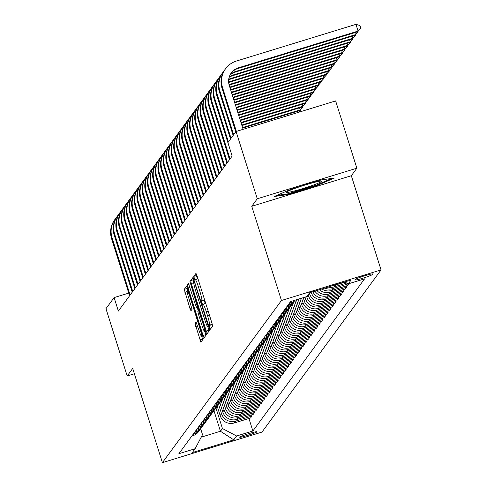 <?xml version="1.0" encoding="UTF-8"?>
<svg xmlns="http://www.w3.org/2000/svg" width="487" height="487" viewBox="0 0 487 487"><rect width="100%" height="100%" fill="white"/><g stroke="black" fill="none" stroke-linecap="round" stroke-linejoin="round"><path stroke-width="0.73" d="M209.702 327.544L210.421 329.206L212.624 326.205L211.997 323.283L197.01 275.733L195.987 273.359L193.771 276.36L194.928 280.068L195.226 279.672A8.888 0.901 -107.1 0 1 195.281 279.629A8.888 0.901 -107.1 0 1 198.55 287.227L199.798 291.189A8.888 0.901 -107.1 0 1 201.807 300.54L201.521 300.929L201.959 302.975L202.671 304.637L202.969 304.241A8.888 0.901 -107.1 0 1 203.024 304.198A8.888 0.901 -107.1 0 1 206.293 311.796L207.547 315.759A8.888 0.901 -107.1 0 1 209.55 325.109L209.264 325.499L209.702 327.544M196.797 275.088L196.468 275.539L197.424 278.972M204.54 299.621A8.888 0.901 -107.1 0 1 204.497 299.718L204.211 300.102L205.167 303.541M256.935 431.853A9.052 0.676 162.5 0 0 256.959 431.774A9.052 0.676 162.5 0 0 248.559 433.716A9.052 0.676 162.5 0 0 239.707 437.143A9.052 0.676 162.5 0 0 239.683 437.223A9.052 0.676 162.5 0 0 248.084 435.281A9.052 0.676 162.5 0 0 256.935 431.853M195.019 323.569L200.869 342.209L203.322 338.879L202.695 335.951L186.685 286.027L184.232 289.363L189.936 308.399L190.959 310.773L192.018 309.336L188.871 298.428A7.433 0.749 -107.1 0 1 187.245 290.569A7.433 0.749 -107.1 0 1 189.979 296.918L199.847 328.226A7.433 0.749 -107.1 0 1 201.478 336.079A7.433 0.749 -107.1 0 1 198.745 329.729L196.078 322.138L195.019 323.569L196.596 323.088M132.701 368.458L127.18 375.976L105.965 308.697L114.116 297.594L118.359 311.053L232.153 156.053L227.91 142.594L236.061 131.49L257.276 198.775L251.755 206.293L281.456 300.485L162.402 462.65L132.701 368.458M206.269 331.087L207.31 333.449L209.745 330.131L209.118 327.209L193.108 277.286L190.648 280.615L191.275 283.537L206.269 331.087L208.96 330.259L209.173 330.91M206.537 334.502L204.083 337.838L203.061 335.464L188.067 287.914L187.44 284.986L188.499 283.556L195.604 305.215L196.626 307.589L197.332 306.633L189.954 281.577L206.537 334.502M355.9 279.167L355.437 279.8A8.772 0.651 162.5 0 0 355.413 279.873A8.772 0.651 162.5 0 0 363.552 277.992A8.772 0.651 162.5 0 0 372.123 274.674L372.585 274.047A8.772 0.651 162.5 0 0 372.61 273.968A8.772 0.651 162.5 0 0 364.471 275.849A8.772 0.651 162.5 0 0 355.9 279.167M281.456 300.485L381.035 269.92L261.982 432.085L162.402 462.65M248.93 418.473L252.875 430.995L364.568 278.856L348.284 283.854L351.127 279.988L309.677 292.711L306.84 296.577L290.556 301.575L178.869 453.714L195.147 448.716L202.519 434.641L200.656 428.737M252.875 430.995L236.597 435.993L233.754 439.858L192.31 452.581L195.147 448.716M251.755 206.293L351.334 175.728L356.855 168.204L257.276 198.775M356.855 168.204L335.64 100.925L236.061 131.49M127.18 375.976L134.375 373.766M351.334 175.728L381.035 269.92M128.751 293.101L114.116 297.594M213.945 410.663L220.434 431.251L222.437 428.53L215.948 407.954M251.56 414.894L251.943 416.111L250.574 417.974L234.29 422.972A11.317 11.231 -143.7 0 1 220.136 415.508L217.214 406.243M251.943 416.111L235.659 421.109A11.317 11.231 -143.7 0 1 221.5 413.646L218.578 404.374M254.19 411.314L254.573 412.526L253.203 414.388L236.919 419.386A11.317 11.231 -143.7 0 1 222.76 411.929L219.838 402.664M254.573 412.526L238.289 417.523A11.317 11.231 -143.7 0 1 224.13 410.066L221.208 400.789M256.819 407.735L257.203 408.946L255.833 410.809L239.549 415.807A11.317 11.231 -143.7 0 1 225.39 408.343L222.468 399.078M257.203 408.946L240.919 413.944A11.317 11.231 -143.7 0 1 226.759 406.487L223.837 397.209M259.449 404.149L259.833 405.367L258.463 407.229L242.179 412.227A11.317 11.231 -143.7 0 1 228.019 404.764L225.097 395.499M259.833 405.367L243.549 410.364A11.317 11.231 -143.7 0 1 229.389 402.901L226.461 393.63M262.079 400.57L262.456 401.781L261.093 403.644L244.809 408.642A11.317 11.231 -143.7 0 1 230.649 401.185L227.727 391.919M262.456 401.781L246.178 406.779A11.317 11.231 -143.7 0 1 232.019 399.322L229.091 390.044M264.703 396.99L265.086 398.202L263.723 400.064L247.439 405.062A11.317 11.231 -143.7 0 1 233.279 397.605L230.357 388.334M265.086 398.202L248.808 403.199A11.317 11.231 -143.7 0 1 234.649 395.742L231.721 386.465M267.333 393.405L267.716 394.622L266.352 396.485L250.068 401.483A11.317 11.231 -143.7 0 1 235.909 394.02L232.987 384.754M267.716 394.622L251.438 399.62A11.317 11.231 -143.7 0 1 237.279 392.157L234.35 382.885M269.962 389.825L270.346 391.037L268.982 392.899L252.698 397.897A11.317 11.231 -143.7 0 1 238.539 390.44L235.617 381.175M270.346 391.037L254.062 396.034A11.317 11.231 -143.7 0 1 239.902 388.577L236.98 379.3M272.592 386.246L272.976 387.457L271.612 389.32L255.328 394.318A11.317 11.231 -143.7 0 1 241.168 386.861L238.246 377.589M272.976 387.457L256.692 392.455A11.317 11.231 -143.7 0 1 242.532 384.998L239.61 375.721M275.222 382.66L275.605 383.878L274.236 385.741L257.958 390.738A11.317 11.231 -143.7 0 1 243.798 383.275L240.876 374.01M275.605 383.878L259.321 388.876A11.317 11.231 -143.7 0 1 245.162 381.412L242.24 372.141M277.852 379.081L278.235 380.298L276.866 382.155L260.588 387.153A11.317 11.231 -143.7 0 1 246.428 379.696L243.506 370.43M278.235 380.298L261.951 385.296A11.317 11.231 -143.7 0 1 247.792 377.833L244.87 368.556M280.482 375.501L280.865 376.713L279.495 378.576L263.217 383.573A11.317 11.231 -143.7 0 1 249.058 376.116L246.136 366.845M280.865 376.713L264.581 381.711A11.317 11.231 -143.7 0 1 250.421 374.253L247.499 364.976M283.111 371.916L283.495 373.133L282.125 374.996L265.841 379.994A11.317 11.231 -143.7 0 1 251.682 372.531L248.766 363.265M283.495 373.133L267.211 378.131A11.317 11.231 -143.7 0 1 253.051 370.668L250.129 361.397M285.741 368.336L286.125 369.554L284.755 371.417L268.471 376.414A11.317 11.231 -143.7 0 1 254.311 368.951L251.389 359.686M286.125 369.554L269.841 374.552A11.317 11.231 -143.7 0 1 255.681 367.088L252.759 357.817M288.371 364.757L288.754 365.968L287.385 367.831L271.101 372.829A11.317 11.231 -143.7 0 1 256.941 365.372L254.019 356.1M288.754 365.968L272.47 370.966A11.317 11.231 -143.7 0 1 258.311 363.509L255.383 354.232M291.001 361.177L291.378 362.389L290.015 364.252L273.731 369.249A11.317 11.231 -143.7 0 1 259.571 361.786L256.649 352.521M291.378 362.389L275.1 367.387A11.317 11.231 -143.7 0 1 260.941 359.923L258.013 350.652M293.631 357.592L294.008 358.809L292.644 360.672L276.36 365.67A11.317 11.231 -143.7 0 1 262.201 358.207L259.279 348.942M294.008 358.809L277.73 363.807A11.317 11.231 -143.7 0 1 263.57 356.344L260.642 347.073M296.254 354.012L296.638 355.224L295.274 357.087L278.99 362.084A11.317 11.231 -143.7 0 1 264.831 354.627L261.909 345.362M296.638 355.224L280.36 360.222A11.317 11.231 -143.7 0 1 266.2 352.765L263.272 343.487M298.884 350.433L299.268 351.644L297.904 353.507L281.62 358.505A11.317 11.231 -143.7 0 1 267.46 351.042L264.538 341.777M299.268 351.644L282.984 356.642A11.317 11.231 -143.7 0 1 268.83 349.185L265.902 339.908M301.514 346.847L301.897 348.065L300.534 349.928L284.25 354.926A11.317 11.231 -143.7 0 1 270.09 347.462L267.168 338.197M301.897 348.065L285.613 353.063A11.317 11.231 -143.7 0 1 271.454 345.6L268.532 336.328M304.144 343.268L304.527 344.479L303.158 346.342L286.88 351.34A11.317 11.231 -143.7 0 1 272.72 343.883L269.798 334.618M304.527 344.479L288.243 349.477A11.317 11.231 -143.7 0 1 274.084 342.02L271.162 332.743M306.773 339.689L307.157 340.9L305.787 342.763L289.509 347.761A11.317 11.231 -143.7 0 1 275.35 340.303L272.428 331.032M307.157 340.9L290.873 345.898A11.317 11.231 -143.7 0 1 276.713 338.441L273.791 329.163M309.403 336.103L309.787 337.321L308.417 339.183L292.139 344.181A11.317 11.231 -143.7 0 1 277.98 336.718L275.058 327.453M309.787 337.321L293.503 342.318A11.317 11.231 -143.7 0 1 279.343 334.855L276.421 325.584M312.033 332.524L312.417 333.735L311.047 335.598L294.763 340.596A11.317 11.231 -143.7 0 1 280.603 333.138L277.687 323.873M312.417 333.735L296.133 338.739A11.317 11.231 -143.7 0 1 281.973 331.276L279.051 321.998M314.663 328.944L315.046 330.156L313.677 332.018L297.393 337.016A11.317 11.231 -143.7 0 1 283.233 329.559L280.311 320.288M315.046 330.156L298.762 335.153A11.317 11.231 -143.7 0 1 284.603 327.696L281.681 318.419M317.293 325.359L317.676 326.576L316.307 328.439L300.022 333.437A11.317 11.231 -143.7 0 1 285.863 325.973L282.941 316.708M317.676 326.576L301.392 331.574A11.317 11.231 -143.7 0 1 287.233 324.111L284.311 314.839M319.922 321.779L320.306 322.997L318.936 324.853L302.652 329.857A11.317 11.231 -143.7 0 1 288.493 322.394L285.571 313.129M320.306 322.997L304.022 327.994A11.317 11.231 -143.7 0 1 289.862 320.531L286.934 311.254M322.552 318.2L322.93 319.411L321.566 321.274L305.282 326.272A11.317 11.231 -143.7 0 1 291.123 318.815L288.201 309.543M322.93 319.411L306.652 324.409A11.317 11.231 -143.7 0 1 292.492 316.952L289.564 307.674M325.176 314.614L325.559 315.832L324.196 317.694L307.912 322.692A11.317 11.231 -143.7 0 1 293.752 315.229L290.83 305.964M325.559 315.832L309.282 320.83A11.317 11.231 -143.7 0 1 295.122 313.366L292.194 304.095M327.806 311.035L328.189 312.252L326.826 314.115L310.542 319.113A11.317 11.231 -143.7 0 1 296.382 311.65L293.46 302.384M328.189 312.252L311.911 317.25A11.317 11.231 -143.7 0 1 297.752 309.787L294.824 300.516M330.436 307.455L330.819 308.667L329.456 310.529L313.171 315.527A11.317 11.231 -143.7 0 1 299.012 308.07L296.4 299.785M330.819 308.667L314.535 313.665A11.317 11.231 -143.7 0 1 300.376 306.207L298.178 299.237M333.065 303.876L333.449 305.087L332.079 306.95L315.801 311.948A11.317 11.231 -143.7 0 1 301.642 304.485L299.828 298.732M333.449 305.087L317.165 310.085A11.317 11.231 -143.7 0 1 303.005 302.628L301.605 298.184M335.695 300.29L336.079 301.508L334.709 303.371L318.431 308.368A11.317 11.231 -143.7 0 1 304.272 300.905L303.255 297.679M336.079 301.508L319.795 306.506A11.317 11.231 -143.7 0 1 305.635 299.042L305.032 297.131M338.325 296.711L338.709 297.922L337.339 299.785L321.061 304.783A11.317 11.231 -143.7 0 1 306.901 297.326L306.682 296.626M338.709 297.922L322.424 302.92A11.317 11.231 -143.7 0 1 308.265 295.463L308.082 294.885M340.955 293.131L341.338 294.343L339.969 296.206L323.685 301.203A11.317 11.231 -143.7 0 1 309.531 293.74L309.348 293.162M201.204 437.156L220.434 431.251L233.754 439.858M348.284 283.854L344.693 281.961M349.216 283.568L332.944 288.596A11.317 11.231 -143.7 0 1 324.872 288.048M321.858 288.974A11.317 11.231 -143.7 0 0 331.574 290.459L347.858 285.461L349.228 283.598M346.214 285.966L346.598 287.178L330.314 292.176A11.317 11.231 -143.7 0 1 319.375 289.735M316.934 290.483A11.317 11.231 -143.7 0 0 328.944 294.038L345.228 289.041L346.598 287.178M343.585 289.546L343.968 290.763L327.684 295.761A11.317 11.231 -143.7 0 1 314.864 291.116M312.794 291.756A11.317 11.231 -143.7 0 0 326.314 297.624L342.598 292.626L343.968 290.763M344.997 282.125L335.573 285.017A11.317 11.231 -143.7 0 1 333.278 285.467M292.273 301.051A11.317 11.231 -143.7 0 1 291.494 301.319L290.526 301.617M346.726 283.032L334.204 286.88A11.317 11.231 -143.7 0 1 328.159 287.038M294.915 300.242A11.317 11.231 -143.7 0 1 290.13 303.182L289.162 303.48M295.025 300.205A11.317 11.231 -143.7 0 1 288.87 304.899L287.896 305.197M294.598 300.832L293.229 302.695A11.317 11.231 -143.7 0 1 287.5 306.761L286.533 307.06M292.559 303.529A11.317 11.231 -143.7 0 1 286.24 308.484L285.266 308.782M291.969 304.418L290.599 306.28A11.317 11.231 -143.7 0 1 284.871 310.347L283.903 310.645M289.929 307.108A11.317 11.231 -143.7 0 1 283.611 312.064L282.643 312.362M341.338 294.343L325.054 299.341A11.317 11.231 -143.7 0 1 311.035 292.297M289.339 307.997L287.969 309.86A11.317 11.231 -143.7 0 1 282.241 313.926L281.273 314.225M287.3 310.688A11.317 11.231 -143.7 0 1 280.981 315.643L280.013 315.941M286.709 311.577L285.339 313.439A11.317 11.231 -143.7 0 1 279.611 317.506L278.643 317.804M284.67 314.267A11.317 11.231 -143.7 0 1 278.351 319.228L277.383 319.527M284.079 315.162L282.716 317.025A11.317 11.231 -143.7 0 1 276.981 321.091L276.013 321.383M282.04 317.853A11.317 11.231 -143.7 0 1 275.721 322.808L274.753 323.106M281.449 318.742L280.086 320.604A11.317 11.231 -143.7 0 1 274.351 324.671L273.384 324.969M279.41 321.432A11.317 11.231 -143.7 0 1 273.091 326.387L272.123 326.686M278.82 322.321L277.456 324.184A11.317 11.231 -143.7 0 1 271.722 328.25L270.754 328.548M276.78 325.012A11.317 11.231 -143.7 0 1 270.462 329.973L269.494 330.265M276.19 325.906L274.826 327.769A11.317 11.231 -143.7 0 1 269.098 331.836L268.124 332.128M274.151 328.597A11.317 11.231 -143.7 0 1 267.832 333.552L266.864 333.851M273.566 329.486L272.196 331.349A11.317 11.231 -143.7 0 1 266.468 335.415L265.494 335.713M271.521 332.177A11.317 11.231 -143.7 0 1 265.202 337.132L264.234 337.43M270.936 333.065L269.567 334.928A11.317 11.231 -143.7 0 1 263.838 338.995L262.87 339.293M268.897 335.756A11.317 11.231 -143.7 0 1 262.572 340.717L261.604 341.01M268.307 336.651L266.937 338.508A11.317 11.231 -143.7 0 1 261.209 342.574L260.241 342.872M266.267 339.342A11.317 11.231 -143.7 0 1 259.948 344.297L258.974 344.595M265.677 340.23L264.307 342.093A11.317 11.231 -143.7 0 1 258.579 346.16L257.611 346.458M263.637 342.921A11.317 11.231 -143.7 0 1 257.319 347.876L256.345 348.175M263.047 343.81L261.677 345.673A11.317 11.231 -143.7 0 1 255.949 349.739L254.981 350.037M261.008 346.501A11.317 11.231 -143.7 0 1 254.689 351.456L253.715 351.754M260.417 347.389L259.047 349.252A11.317 11.231 -143.7 0 1 253.319 353.318L252.351 353.617M258.378 350.086A11.317 11.231 -143.7 0 1 252.059 355.041L251.091 355.34M257.787 350.975L256.418 352.838A11.317 11.231 -143.7 0 1 250.689 356.904L249.721 357.202M255.748 353.665A11.317 11.231 -143.7 0 1 249.429 358.621L248.461 358.919M255.158 354.554L253.794 356.417A11.317 11.231 -143.7 0 1 248.06 360.483L247.092 360.782M253.118 357.245A11.317 11.231 -143.7 0 1 246.799 362.2L245.832 362.498M252.528 358.134L251.164 359.996A11.317 11.231 -143.7 0 1 245.43 364.063L244.462 364.361M250.488 360.83A11.317 11.231 -143.7 0 1 244.17 365.786L243.202 366.084M249.898 361.719L248.534 363.582A11.317 11.231 -143.7 0 1 242.8 367.648L241.832 367.941M247.859 364.41A11.317 11.231 -143.7 0 1 241.54 369.365L240.572 369.663M247.268 365.299L245.905 367.161A11.317 11.231 -143.7 0 1 240.176 371.228L239.202 371.526M245.229 367.989A11.317 11.231 -143.7 0 1 238.91 372.945L237.942 373.243M244.638 368.878L243.275 370.741A11.317 11.231 -143.7 0 1 237.546 374.807L236.572 375.106M242.599 371.569A11.317 11.231 -143.7 0 1 236.28 376.53L235.312 376.822M242.015 372.464L240.645 374.326A11.317 11.231 -143.7 0 1 234.917 378.393L233.949 378.685M239.975 375.154A11.317 11.231 -143.7 0 1 233.65 380.11L232.683 380.408M239.385 376.043L238.015 377.906A11.317 11.231 -143.7 0 1 232.287 381.972L231.319 382.271M237.346 378.734A11.317 11.231 -143.7 0 1 231.021 383.689L230.053 383.987M236.755 379.623L235.385 381.485A11.317 11.231 -143.7 0 1 229.657 385.552L228.689 385.85M234.716 382.313A11.317 11.231 -143.7 0 1 228.397 387.275L227.423 387.567M234.125 383.208L232.756 385.065A11.317 11.231 -143.7 0 1 227.027 389.131L226.059 389.43M232.086 385.899A11.317 11.231 -143.7 0 1 225.767 390.854L224.793 391.152M231.495 386.788L230.126 388.65A11.317 11.231 -143.7 0 1 224.397 392.717L223.43 393.015M229.456 389.478A11.317 11.231 -143.7 0 1 223.137 394.433L222.169 394.732M228.866 390.367L227.496 392.23A11.317 11.231 -143.7 0 1 221.768 396.296L220.8 396.595M226.826 393.058A11.317 11.231 -143.7 0 1 220.508 398.013L219.54 398.311M226.236 393.946L224.866 395.809A11.317 11.231 -143.7 0 1 219.138 399.876L218.17 400.174M224.197 396.643A11.317 11.231 -143.7 0 1 217.878 401.598L216.91 401.897M223.606 397.532L222.242 399.395A11.317 11.231 -143.7 0 1 216.508 403.461L215.54 403.76M221.567 400.223A11.317 11.231 -143.7 0 1 215.248 405.178L214.28 405.476M220.976 401.111L219.613 402.974A11.317 11.231 -143.7 0 1 213.878 407.041L212.91 407.339M218.937 403.802A11.317 11.231 -143.7 0 1 212.618 408.757L211.65 409.056M218.346 404.691L216.983 406.554A11.317 11.231 -143.7 0 1 211.255 410.62L210.281 410.918M216.307 407.388A11.317 11.231 -143.7 0 1 209.988 412.343L209.02 412.641M215.717 408.276L214.353 410.139A11.317 11.231 -143.7 0 1 208.625 414.206L207.651 414.504M213.677 410.967A11.317 11.231 -143.7 0 1 207.359 415.922L206.391 416.221M213.093 411.856L211.723 413.719A11.317 11.231 -143.7 0 1 205.995 417.785L205.021 418.083M211.054 414.547A11.317 11.231 -143.7 0 1 204.729 419.502L203.761 419.8M210.463 415.435L209.093 417.298A11.317 11.231 -143.7 0 1 203.365 421.365L202.397 421.663M208.424 418.126A11.317 11.231 -143.7 0 1 202.099 423.087L201.131 423.386M207.833 419.021L206.464 420.884A11.317 11.231 -143.7 0 1 200.735 424.95L199.767 425.242M205.794 421.712A11.317 11.231 -143.7 0 1 199.475 426.667L198.501 426.965M205.204 422.6L203.834 424.463A11.317 11.231 -143.7 0 1 198.106 428.53L197.138 428.828M203.164 425.291A11.317 11.231 -143.7 0 1 196.845 430.246L195.871 430.545M202.574 426.18L201.204 428.043A11.317 11.231 -143.7 0 1 195.476 432.109L194.508 432.407M200.534 428.87A11.317 11.231 -143.7 0 1 194.216 433.832L193.248 434.124M199.944 429.765L198.574 431.628A11.317 11.231 -143.7 0 1 192.846 435.695L191.878 435.987M222.437 428.53L236.597 435.993M274.291 196.492L287.257 194.654L317.244 185.45L334.271 178.078L321.304 179.916L291.317 189.126L274.291 196.492M317.043 184.804L317.244 185.45M287.038 193.966L287.257 194.654M212.35 326.576L212.241 324.281A8.888 0.901 -107.1 0 0 212.277 324.214M203.024 304.198L205.721 303.371A8.888 0.901 -107.1 0 0 205.66 303.413L203.097 304.198M195.281 279.629L197.972 278.801A8.888 0.901 -107.1 0 0 197.917 278.85L195.354 279.635M207.992 327.191L208.96 330.259M193.911 279.014L193.345 279.788L193.692 281.778M208.351 326.74L194.751 282.959L194.039 281.297L193.729 281.711A8.888 0.901 -107.1 0 0 195.731 291.068L204.729 319.594A8.888 0.901 -107.1 0 0 207.998 327.191A8.888 0.901 -107.1 0 0 208.052 327.148L208.917 326.57M204.771 331.537L205.964 335.281M198.209 310.724L197.168 307.419M201.91 325.225A7.433 0.749 -107.1 0 0 204.643 331.574A7.433 0.749 -107.1 0 0 203.018 323.721L198.501 310.329L197.807 311.272L198.434 314.194L201.91 325.225M187.495 287.756L186.923 288.535L187.282 290.556M201.606 336.042L202.75 339.652M231.039 73.245A14.147 14.038 -143.7 0 1 237.936 68.515L357.561 31.795L358.085 31.077L355.967 24.35L236.341 61.07A21.221 21.057 36.3 0 0 222.516 87.453L236.372 131.399M225.597 68.697L225.067 69.41A21.221 21.057 36.3 0 0 221.993 88.165L235.775 131.886M243.104 129.329L229.243 85.389A14.147 14.038 -143.7 0 1 238.46 67.803L358.085 31.077L360.794 28.203L357.561 31.795M355.967 24.35L359.942 25.507L360.794 28.203M224.081 70.889A21.221 21.057 36.3 0 0 219.887 91.032L233.675 134.747M222.967 72.277L222.437 72.995A21.221 21.057 36.3 0 0 219.363 91.751L233.145 135.465M230.126 74.779A14.147 14.038 -143.7 0 1 235.83 71.382L355.461 34.662L354.822 32.635M229.925 75.187A14.147 14.038 -143.7 0 1 235.306 72.094L354.932 35.374L358.164 31.783L354.932 35.374M358.012 31.302L358.164 31.783M221.451 74.468A21.221 21.057 36.3 0 0 217.257 94.612L231.045 138.332M220.337 75.856L219.814 76.575A21.221 21.057 36.3 0 0 216.733 95.33L230.515 139.045M229.255 76.897A14.147 14.038 -143.7 0 1 233.2 74.961L352.832 38.242L352.192 36.215M229.121 77.348A14.147 14.038 -143.7 0 1 232.676 75.68L352.302 38.96L355.534 35.362L352.302 38.96M355.382 34.881L355.534 35.362M218.821 78.054A21.221 21.057 36.3 0 0 214.633 98.197L228.415 141.912M217.707 79.442L217.184 80.154A21.221 21.057 36.3 0 0 214.103 98.91L232.129 156.083M228.72 79.259A14.147 14.038 -143.7 0 1 230.57 78.541L350.202 41.821L349.563 39.8M228.659 79.765A14.147 14.038 -143.7 0 1 230.047 79.259L349.672 42.539L352.905 38.942L349.672 42.539M352.752 38.467L352.905 38.942M216.191 81.633A21.221 21.057 36.3 0 0 212.003 101.777L230.028 158.951M215.077 83.021L214.554 83.74A21.221 21.057 36.3 0 0 211.474 102.495L229.499 159.663M228.653 82.461L347.042 46.119L347.572 45.401L346.933 43.38M228.616 81.919L347.572 45.401L350.275 42.527L347.042 46.119M350.123 42.046L350.275 42.527M311.674 185.675A18.39 1.37 162.5 0 0 321.45 181.091A18.39 1.37 162.5 0 0 296.546 187.818A18.39 1.37 162.5 0 0 286.66 192.061A18.39 1.37 162.5 0 0 293.971 191.099A18.39 1.37 162.5 0 0 311.674 185.675M331.763 178.437L316.672 184.969L287.616 193.887L276.75 195.427M213.562 85.213A21.221 21.057 36.3 0 0 209.373 105.356L227.399 162.53M212.448 86.601L211.924 87.319A21.221 21.057 36.3 0 0 208.844 106.075L226.869 163.248M229.152 85.085L344.419 49.698L344.942 48.986L344.303 46.959M229.018 84.568L344.942 48.986L347.645 46.107L344.419 49.698M347.493 45.626L347.645 46.107M210.932 88.798A21.221 21.057 36.3 0 0 206.744 108.942L224.769 166.11M209.818 90.186L209.294 90.899A21.221 21.057 36.3 0 0 206.214 109.654L224.245 166.828M229.949 87.611L341.789 53.284L342.312 52.566L341.673 50.545M229.791 87.106L342.312 52.566L345.015 49.686L341.789 53.284M344.863 49.211L345.015 49.686M208.302 92.378A21.221 21.057 36.3 0 0 204.114 112.521L222.139 169.695M207.188 93.766L206.665 94.484A21.221 21.057 36.3 0 0 203.584 113.24L221.615 170.407M230.747 90.144L339.159 56.863L339.683 56.145L339.043 54.124M230.588 89.638L339.683 56.145L342.385 53.272L339.159 56.863M342.233 52.791L342.385 53.272M205.672 95.957A21.221 21.057 36.3 0 0 201.484 116.101L219.509 173.275M204.558 97.345L204.035 98.064A21.221 21.057 36.3 0 0 200.961 116.819L218.986 173.993M231.544 92.67L336.529 60.443L337.053 59.731L336.414 57.703M231.386 92.165L337.053 59.731L339.756 56.851L336.529 60.443M339.609 56.37L339.756 56.851M203.042 99.543A21.221 21.057 36.3 0 0 198.854 119.686L216.879 176.854M201.935 100.931L201.405 101.643A21.221 21.057 36.3 0 0 198.331 120.399L216.356 177.572M232.342 95.202L333.899 64.028L334.423 63.31L333.784 61.289M232.183 94.697L334.423 63.31L337.132 60.431L333.899 64.028M336.98 59.95L337.132 60.431M200.413 103.122A21.221 21.057 36.3 0 0 196.224 123.266L214.25 180.44M199.305 104.51L198.775 105.229A21.221 21.057 36.3 0 0 195.701 123.984L213.726 181.152M233.139 97.729L331.27 67.608L331.793 66.889L331.16 64.868M232.981 97.223L331.793 66.889L334.502 64.016L331.27 67.608M334.35 63.535L334.502 64.016M197.783 106.702A21.221 21.057 36.3 0 0 193.595 126.845L211.62 184.019M196.675 108.09L196.145 108.808A21.221 21.057 36.3 0 0 193.071 127.564L211.096 184.737M233.937 100.261L328.64 71.187L329.163 70.475L328.53 68.448M233.778 99.756L329.163 70.475L331.872 67.596L328.64 71.187M331.72 67.115L331.872 67.596M195.159 110.287A21.221 21.057 36.3 0 0 190.965 130.431L208.99 187.598M194.045 111.675L193.516 112.387A21.221 21.057 36.3 0 0 190.441 131.143L208.466 188.317M234.734 102.787L326.01 74.773L326.54 74.054L325.9 72.033M234.576 102.282L326.54 74.054L329.242 71.175L326.01 74.773M329.09 70.694L329.242 71.175M192.529 113.867A21.221 21.057 36.3 0 0 188.335 134.01L206.366 191.184M191.415 115.255L190.886 115.973A21.221 21.057 36.3 0 0 187.812 134.729L205.837 191.896M235.531 105.32L323.38 78.352L323.91 77.634L323.271 75.613M235.373 104.815L323.91 77.634L326.613 74.761L323.38 78.352M326.46 74.28L326.613 74.761M189.9 117.446A21.221 21.057 36.3 0 0 185.705 137.59L203.736 194.763M188.786 118.834L188.262 119.552A21.221 21.057 36.3 0 0 185.182 138.308L203.207 195.482M236.329 107.846L320.75 81.932L321.28 81.219L320.641 79.192M236.171 107.341L321.28 81.219L323.983 78.34L320.75 81.932M323.831 77.859L323.983 78.34M187.27 121.032A21.221 21.057 36.3 0 0 183.082 141.169L201.107 198.343M186.156 122.414L185.632 123.132A21.221 21.057 36.3 0 0 182.552 141.887L200.577 199.061M237.126 110.379L318.121 85.517L318.65 84.799L318.011 82.772M236.968 109.873L318.65 84.799L321.353 81.919L318.121 85.517M321.201 81.439L321.353 81.919M184.64 124.611A21.221 21.057 36.3 0 0 180.452 144.755L198.477 201.922M183.526 125.999L183.002 126.711A21.221 21.057 36.3 0 0 179.922 145.467L197.947 202.641M237.924 112.905L315.491 89.097L316.02 88.378L315.381 86.357M237.766 112.4L316.02 88.378L318.723 85.505L315.491 89.097M318.571 85.024L318.723 85.505M182.01 128.191A21.221 21.057 36.3 0 0 177.822 148.334L195.847 205.508M180.896 129.579L180.373 130.297A21.221 21.057 36.3 0 0 177.292 149.052L195.324 206.22M238.721 115.437L312.867 92.676L313.391 91.964L312.751 89.937M238.563 114.932L313.391 91.964L316.093 89.084L312.867 92.676M315.941 88.604L316.093 89.084M179.38 131.77A21.221 21.057 36.3 0 0 175.192 151.914L193.217 209.087M178.266 133.158L177.743 133.876A21.221 21.057 36.3 0 0 174.663 152.632L192.694 209.806M239.519 117.964L310.237 96.256L310.761 95.543L310.122 93.516M239.361 117.458L310.761 95.543L313.464 92.664L310.237 96.256M313.311 92.183L313.464 92.664M176.751 135.356A21.221 21.057 36.3 0 0 172.562 155.499L190.587 212.667M175.637 136.744L175.113 137.456A21.221 21.057 36.3 0 0 172.039 156.211L190.064 213.385M240.316 120.496L307.607 99.841L308.131 99.123L307.492 97.102M240.158 119.991L308.131 99.123L310.834 96.243L307.607 99.841M310.688 95.769L310.834 96.243M174.121 138.935A21.221 21.057 36.3 0 0 169.933 159.079L187.958 216.252M173.007 140.323L172.483 141.041A21.221 21.057 36.3 0 0 169.409 159.797L187.434 216.965M241.114 123.022L304.978 103.421L305.501 102.702L304.862 100.681M240.955 122.517L305.501 102.702L308.21 99.829L304.978 103.421M308.058 99.348L308.21 99.829M171.491 142.514A21.221 21.057 36.3 0 0 167.303 162.658L185.328 219.832M170.383 143.902L169.853 144.621A21.221 21.057 36.3 0 0 166.779 163.376L184.804 220.55M241.911 125.555L302.348 107L302.871 106.288L302.238 104.261M241.753 125.049L302.871 106.288L305.58 103.408L302.348 107M305.428 102.927L305.58 103.408M168.861 146.1A21.221 21.057 36.3 0 0 164.673 166.244L182.698 223.411M167.753 147.488L167.224 148.2A21.221 21.057 36.3 0 0 164.149 166.956L182.175 224.13M242.709 128.081L299.718 110.586L300.242 109.867L299.608 107.846M242.55 127.576L300.242 109.867L302.951 106.988L299.718 110.586M302.798 106.513L302.951 106.988M166.237 149.679A21.221 21.057 36.3 0 0 162.043 169.823L180.068 226.997M165.123 151.067L164.594 151.786A21.221 21.057 36.3 0 0 161.52 170.541L179.545 227.709M300.169 110.092L300.321 110.573L298.872 112.211M297.368 112.674L296.979 111.426M300.321 110.573L298.738 112.254M163.608 153.259A21.221 21.057 36.3 0 0 159.413 173.402L177.445 230.576M162.494 154.647L161.964 155.365A21.221 21.057 36.3 0 0 158.89 174.121L176.915 231.295M160.978 156.844A21.221 21.057 36.3 0 0 156.784 176.988L174.815 234.156M159.864 158.232L159.34 158.945A21.221 21.057 36.3 0 0 156.26 177.7L174.285 234.874M158.348 160.424A21.221 21.057 36.3 0 0 154.16 180.567L172.185 237.741M157.234 161.812L156.711 162.53A21.221 21.057 36.3 0 0 153.63 181.286L171.655 238.453M155.718 164.003A21.221 21.057 36.3 0 0 151.53 184.147L169.555 241.321M154.604 165.391L154.081 166.11A21.221 21.057 36.3 0 0 151 184.865L169.026 242.039M153.088 167.589A21.221 21.057 36.3 0 0 148.9 187.732L166.925 244.9M151.974 168.977L151.451 169.689A21.221 21.057 36.3 0 0 148.371 188.445L166.402 245.618M150.459 171.168A21.221 21.057 36.3 0 0 146.27 191.312L164.296 248.486M149.345 172.556L148.821 173.269A21.221 21.057 36.3 0 0 145.741 192.024L163.772 249.198M147.829 174.748A21.221 21.057 36.3 0 0 143.641 194.891L161.666 252.065M146.715 176.136L146.191 176.854A21.221 21.057 36.3 0 0 143.117 195.61L161.142 252.783M145.199 178.327A21.221 21.057 36.3 0 0 141.011 198.471L159.036 255.645M144.085 179.715L143.562 180.433A21.221 21.057 36.3 0 0 140.487 199.189L158.512 256.363M142.569 181.913A21.221 21.057 36.3 0 0 138.381 202.056L156.406 259.224M141.461 183.301L140.932 184.013A21.221 21.057 36.3 0 0 137.858 202.769L155.883 259.942M139.939 185.492A21.221 21.057 36.3 0 0 135.751 205.636L153.776 262.81M138.832 186.88L138.302 187.598A21.221 21.057 36.3 0 0 135.228 206.354L153.253 263.522M137.316 189.072A21.221 21.057 36.3 0 0 133.121 209.215L151.147 266.389M136.202 190.46L135.672 191.178A21.221 21.057 36.3 0 0 132.598 209.934L150.623 267.107M134.686 192.657A21.221 21.057 36.3 0 0 130.492 212.801L148.523 269.968M133.572 194.045L133.042 194.757A21.221 21.057 36.3 0 0 129.968 213.513L147.993 270.687M132.056 196.237A21.221 21.057 36.3 0 0 127.862 216.38L145.893 273.554M130.942 197.625L130.419 198.343A21.221 21.057 36.3 0 0 127.338 217.099L145.363 274.266M129.426 199.816A21.221 21.057 36.3 0 0 125.238 219.96L143.263 277.133M128.312 201.204L127.789 201.922A21.221 21.057 36.3 0 0 124.709 220.678L142.734 277.852M126.797 203.402A21.221 21.057 36.3 0 0 122.608 223.545L140.633 280.713M125.683 204.79L125.159 205.502A21.221 21.057 36.3 0 0 122.079 224.257L140.104 281.431M124.167 206.981A21.221 21.057 36.3 0 0 119.979 227.125L138.004 284.298M123.053 208.369L122.529 209.087A21.221 21.057 36.3 0 0 119.449 227.843L137.474 285.011M121.537 210.561A21.221 21.057 36.3 0 0 117.349 230.704L135.374 287.878M120.423 211.948L119.899 212.667A21.221 21.057 36.3 0 0 116.819 231.422L134.85 288.596M118.907 214.146A21.221 21.057 36.3 0 0 114.719 234.29L132.744 291.457M117.793 215.534L117.27 216.246A21.221 21.057 36.3 0 0 114.189 235.002L132.22 292.176M116.277 217.726A21.221 21.057 36.3 0 0 112.089 237.869L130.114 295.043M115.163 219.113L114.64 219.832A21.221 21.057 36.3 0 0 111.566 238.587L129.591 295.755M220.136 415.508L221.5 413.646M222.76 411.929L224.13 410.066M225.39 408.343L226.759 406.487M228.019 404.764L229.389 402.901M230.649 401.185L232.019 399.322M233.279 397.605L234.649 395.742M235.909 394.02L237.279 392.157M238.539 390.44L239.902 388.577M241.168 386.861L242.532 384.998M243.798 383.275L245.162 381.412M246.428 379.696L247.792 377.833M249.058 376.116L250.421 374.253M251.682 372.531L253.051 370.668M254.311 368.951L255.681 367.088M256.941 365.372L258.311 363.509M259.571 361.786L260.941 359.923M262.201 358.207L263.57 356.344M264.831 354.627L266.2 352.765M267.46 351.042L268.83 349.185M270.09 347.462L271.454 345.6M272.72 343.883L274.084 342.02M275.35 340.303L276.713 338.441M277.98 336.718L279.343 334.855M280.603 333.138L281.973 331.276M283.233 329.559L284.603 327.696M285.863 325.973L287.233 324.111M288.493 322.394L289.862 320.531M291.123 318.815L292.492 316.952M293.752 315.229L295.122 313.366M296.382 311.65L297.752 309.787M299.012 308.07L300.376 306.207M301.642 304.485L303.005 302.628M304.272 300.905L305.635 299.042M306.901 297.326L308.265 295.463M309.531 293.74L310.463 292.468M334.204 286.88L335.573 285.017M331.574 290.459L332.944 288.596M290.13 303.182L291.494 301.319M328.944 294.038L330.314 292.176M287.5 306.761L288.87 304.899M326.314 297.624L327.684 295.761M284.871 310.347L286.24 308.484M323.685 301.203L325.054 299.341M282.241 313.926L283.611 312.064M321.061 304.783L322.424 302.92M279.611 317.506L280.981 315.643M318.431 308.368L319.795 306.506M276.981 321.091L278.351 319.228M315.801 311.948L317.165 310.085M274.351 324.671L275.721 322.808M313.171 315.527L314.535 313.665M271.722 328.25L273.091 326.387M310.542 319.113L311.911 317.25M269.098 331.836L270.462 329.973M307.912 322.692L309.282 320.83M266.468 335.415L267.832 333.552M305.282 326.272L306.652 324.409M263.838 338.995L265.202 337.132M302.652 329.857L304.022 327.994M261.209 342.574L262.572 340.717M300.022 333.437L301.392 331.574M258.579 346.16L259.948 344.297M297.393 337.016L298.762 335.153M255.949 349.739L257.319 347.876M294.763 340.596L296.133 338.739M253.319 353.318L254.689 351.456M292.139 344.181L293.503 342.318M250.689 356.904L252.059 355.041M289.509 347.761L290.873 345.898M248.06 360.483L249.429 358.621M286.88 351.34L288.243 349.477M245.43 364.063L246.799 362.2M284.25 354.926L285.613 353.063M242.8 367.648L244.17 365.786M281.62 358.505L282.984 356.642M240.176 371.228L241.54 369.365M278.99 362.084L280.36 360.222M237.546 374.807L238.91 372.945M276.36 365.67L277.73 363.807M234.917 378.393L236.28 376.53M273.731 369.249L275.1 367.387M232.287 381.972L233.65 380.11M271.101 372.829L272.47 370.966M229.657 385.552L231.021 383.689M268.471 376.414L269.841 374.552M227.027 389.131L228.397 387.275M265.841 379.994L267.211 378.131M224.397 392.717L225.767 390.854M263.217 383.573L264.581 381.711M221.768 396.296L223.137 394.433M260.588 387.153L261.951 385.296M219.138 399.876L220.508 398.013M257.958 390.738L259.321 388.876M216.508 403.461L217.878 401.598M255.328 394.318L256.692 392.455M213.878 407.041L215.248 405.178M252.698 397.897L254.062 396.034M211.255 410.62L212.618 408.757M250.068 401.483L251.438 399.62M208.625 414.206L209.988 412.343M247.439 405.062L248.808 403.199M205.995 417.785L207.359 415.922M244.809 408.642L246.178 406.779M203.365 421.365L204.729 419.502M242.179 412.227L243.549 410.364M200.735 424.95L202.099 423.087M239.549 415.807L240.919 413.944M198.106 428.53L199.475 426.667M236.919 419.386L238.289 417.523M195.476 432.109L196.845 430.246M234.29 422.972L235.659 421.109M192.846 435.695L194.216 433.832M371.885 273.931L372.123 274.674M212.241 324.281L209.55 325.109M209.44 315.174L207.547 315.759M208.192 311.211L206.293 311.796M204.211 300.102L201.521 300.929M204.497 299.718L201.807 300.54M201.697 290.605L199.798 291.189M200.449 286.642L198.55 287.227M196.468 275.539L193.771 276.36M211.955 324.671L209.264 325.499M193.686 282.801L191.275 283.537M193.345 279.788L190.648 280.615M208.29 324.579L207.912 324.695M195.129 282.844L194.751 282.959M207.998 327.191L209.014 326.88L208.052 327.148M205.751 334.636L203.061 335.464M189.967 287.33L188.067 287.914M189.023 284.505L187.44 284.986M198.191 307.096L196.645 307.571M197.978 306.433L197.332 306.633M197.083 303.596L196.705 303.711M190.752 283.519L190.38 283.635M203.396 323.605L203.018 323.721M199.913 312.575L199.542 312.691M200.224 328.11L199.847 328.226M190.356 296.802L189.979 296.918M191.793 307.827L189.936 308.399M187.172 291.573L184.859 292.285M186.923 288.535L184.232 289.363M202.537 339.007L199.847 339.835M197.539 325.913L195.64 326.491M222.516 87.453L221.993 88.165M238.46 67.803L237.936 68.515M219.887 91.032L219.363 91.751M235.83 71.382L235.306 72.094M217.257 94.612L216.733 95.33M233.2 74.961L232.676 75.68M214.633 98.197L214.103 98.91M230.57 78.541L230.047 79.259M212.003 101.777L211.474 102.495M209.373 105.356L208.844 106.075M206.744 108.942L206.214 109.654M204.114 112.521L203.584 113.24M201.484 116.101L200.961 116.819M198.854 119.686L198.331 120.399M196.224 123.266L195.701 123.984M193.595 126.845L193.071 127.564M190.965 130.431L190.441 131.143M188.335 134.01L187.812 134.729M185.705 137.59L185.182 138.308M183.082 141.169L182.552 141.887M180.452 144.755L179.922 145.467M177.822 148.334L177.292 149.052M175.192 151.914L174.663 152.632M172.562 155.499L172.039 156.211M169.933 159.079L169.409 159.797M167.303 162.658L166.779 163.376M164.673 166.244L164.149 166.956M162.043 169.823L161.52 170.541M159.413 173.402L158.89 174.121M156.784 176.988L156.26 177.7M154.16 180.567L153.63 181.286M151.53 184.147L151 184.865M148.9 187.732L148.371 188.445M146.27 191.312L145.741 192.024M143.641 194.891L143.117 195.61M141.011 198.471L140.487 199.189M138.381 202.056L137.858 202.769M135.751 205.636L135.228 206.354M133.121 209.215L132.598 209.934M130.492 212.801L129.968 213.513M127.862 216.38L127.338 217.099M125.238 219.96L124.709 220.678M122.608 223.545L122.079 224.257M119.979 227.125L119.449 227.843M117.349 230.704L116.819 231.422M114.719 234.29L114.189 235.002M112.089 237.869L111.566 238.587M198.191 307.108L196.626 307.589M205.794 331.221L204.643 331.574M202.629 335.726L201.478 336.079M188.286 290.252L187.245 290.569"/></g></svg>

